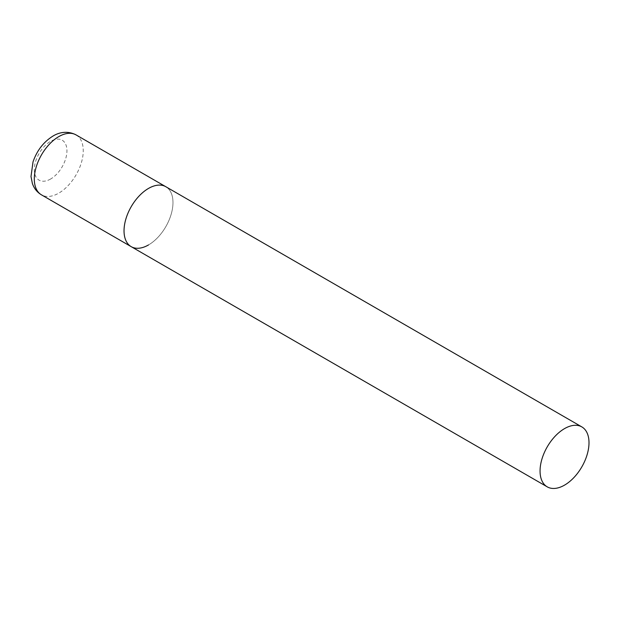<?xml version="1.0" encoding="UTF-8"?>
<svg xmlns="http://www.w3.org/2000/svg" width="620" height="620" viewBox="0 0 620 620"><rect width="100%" height="100%" fill="white"/><g stroke="black" fill="none" stroke-linecap="round" stroke-linejoin="round"><path stroke-width="0.46" stroke-dasharray="3.1 2.33" d="M131.2 246.659A34.611 19.98 120 0 0 157.868 237.383A34.611 19.98 120 0 0 172.98 202.554A34.611 19.98 120 0 0 165.811 186.713A34.611 19.98 -60 0 1 171.112 214.45A34.611 19.98 -60 0 1 148.506 244.947M76.082 134.912A34.611 19.98 -60 0 1 81.383 162.642A34.611 19.98 -60 0 1 58.776 193.138A34.611 19.98 -60 0 1 41.47 194.85M50.615 179.01A23.072 13.322 -60 0 1 34.301 169.593A23.072 13.322 -60 0 1 50.615 141.337A23.072 13.322 -60 0 1 66.937 150.753A23.072 13.322 -60 0 1 50.615 179.01"/><path stroke-width="0.93" d="M148.506 244.947A34.611 19.98 -60 0 1 131.2 246.659A34.611 19.98 -60 0 1 125.899 218.93A34.611 19.98 -60 0 1 148.506 188.426A34.611 19.98 -60 0 1 165.811 186.713A34.611 19.98 120 0 0 139.143 195.99A34.611 19.98 120 0 0 124.031 230.818A34.611 19.98 120 0 0 131.2 246.659L41.47 194.85A34.611 19.98 -60 0 1 36.169 167.121A34.611 19.98 -60 0 1 58.776 136.625A34.611 19.98 -60 0 1 76.082 134.912C66.448 129.913 57.559 133.222 53.01 136.051C43.617 141.895 36.952 150.505 33.023 161.882L31 176.499L32.387 183.528C34.092 188.465 37.123 192.239 41.47 194.85M589 442.742A34.611 19.98 120 0 0 581.831 426.901A34.611 19.98 120 0 0 555.163 436.178A34.611 19.98 120 0 0 540.059 471.006A34.611 19.98 120 0 0 547.228 486.847A34.611 19.98 120 0 0 573.895 477.578A34.611 19.98 120 0 0 589 442.742M581.831 426.901L76.082 134.912M131.2 246.659L547.228 486.847"/></g></svg>
